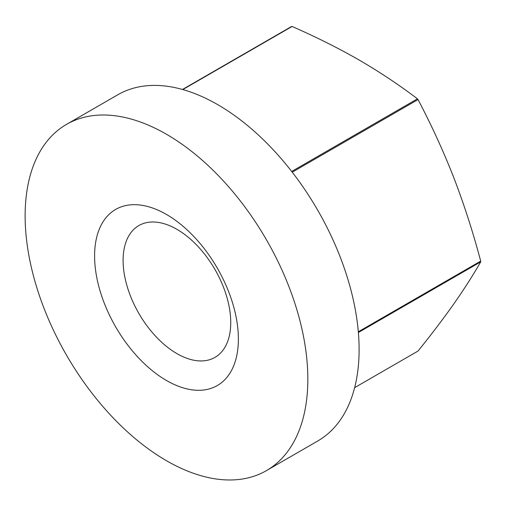 <?xml version="1.0" encoding="UTF-8"?>
<svg xmlns="http://www.w3.org/2000/svg" width="506" height="506" viewBox="0 0 506 506"><rect width="100%" height="100%" fill="white"/><g stroke="black" fill="none" stroke-linecap="round" stroke-linejoin="round"><path stroke-width="0.76" d="M354.643 387.647L418.019 351.056C431.352 334.523 443.294 318.805 453.838 303.885C464.185 289.078 473.142 275.081 480.7 261.88A178.099 102.826 -120 0 0 480.7 261.115C473.142 232.526 464.185 204.74 453.838 177.758C443.294 150.889 431.352 124.83 418.019 99.568A178.099 102.826 -120 0 0 417.444 98.847C399.474 85.147 380.076 72.225 359.241 60.081C338.274 48.07 315.883 36.868 292.089 26.476A178.099 102.826 -120 0 0 291.507 26.527L182.495 89.467M480.7 261.88L358.381 332.505M480.7 261.115L358.318 331.772M266.434 470.618L317.711 441.017A199.908 115.419 -120 0 0 317.711 210.186A199.908 115.419 -120 0 0 117.803 94.767L66.533 124.368A199.908 115.419 -120 0 0 35.888 284.555A199.908 115.419 -120 0 0 166.487 460.719A199.908 115.419 -120 0 0 266.434 470.618A199.908 115.419 -120 0 0 266.441 239.787A199.908 115.419 -120 0 0 66.533 124.368M166.487 380.506A101.668 58.696 -120 0 0 228.744 291.93A101.668 58.696 -120 0 0 104.223 220.04A101.668 58.696 -120 0 0 166.487 380.506M176.917 353.612A76.109 43.94 -120 0 0 214.974 357.381A76.109 43.94 -120 0 0 214.974 269.496A76.109 43.94 -120 0 0 138.865 225.556A76.109 43.94 -120 0 0 127.196 286.541A76.109 43.94 -120 0 0 176.917 353.612M417.444 98.847L291.69 171.452M418.019 99.568L292.253 172.179M292.089 26.476L182.824 89.562"/></g></svg>
